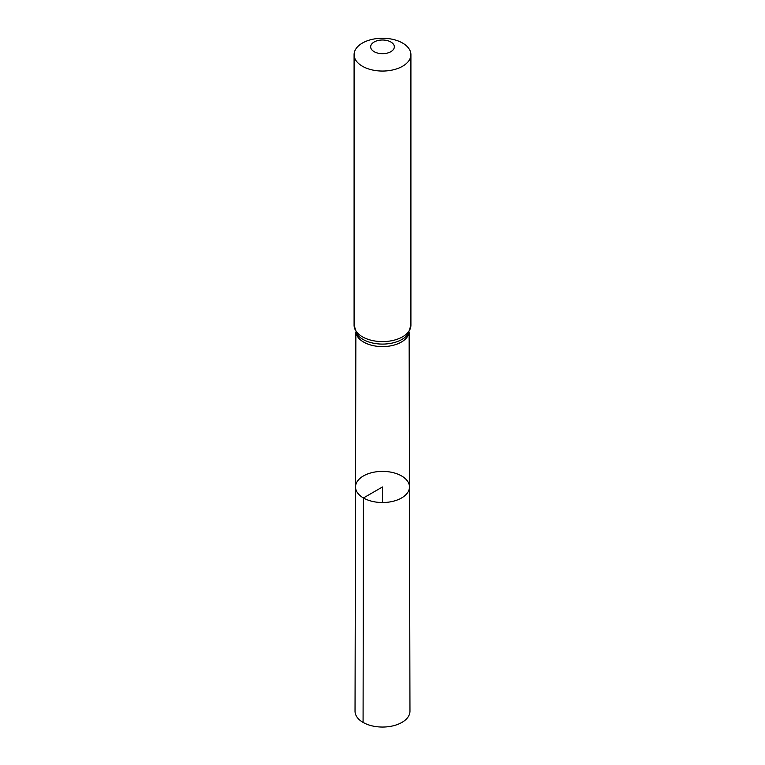 <?xml version="1.0" encoding="UTF-8"?>
<svg xmlns="http://www.w3.org/2000/svg" width="765" height="765" viewBox="0 0 765 765"><rect width="100%" height="100%" fill="white"/><g stroke="black" fill="none" stroke-linecap="round" stroke-linejoin="round"><path stroke-width="1.15" d="M363.432 497.967A26.966 15.568 0 0 0 392.837 501.343A26.966 15.568 0 0 0 409.466 486.942A26.966 15.568 0 0 0 382.5 471.383A26.966 15.568 0 0 0 355.534 486.942A26.966 15.568 0 0 0 363.432 497.967A26.966 15.568 0 0 0 392.837 501.343A26.966 15.568 0 0 0 409.466 486.942L409.964 711.182A27.463 15.855 0 0 1 393.028 725.842A27.463 15.855 0 0 1 363.079 722.409A27.463 15.855 0 0 1 355.036 711.182L355.534 486.942A26.966 15.568 0 0 0 363.432 497.967M374.133 51.676A11.838 6.837 180 0 1 379.44 40.239A11.838 6.837 180 0 1 393.937 48.606A11.838 6.837 180 0 1 374.133 51.676M362.409 66.249A28.41 16.4 180 0 1 354.09 54.65A28.41 16.4 180 0 1 382.5 38.25A28.41 16.4 180 0 1 410.91 54.65A28.41 16.4 180 0 1 393.373 69.806A28.41 16.4 180 0 1 362.409 66.249M382.5 502.529L382.5 486.961L363.432 497.967L363.079 722.409M409.036 332.498A26.622 15.376 180 0 1 391.661 345.656A26.622 15.376 180 0 1 363.671 342.098A26.622 15.376 180 0 1 355.964 332.498M362.409 336.801A28.41 16.4 180 0 1 354.09 325.202L356.873 333.989A27.521 15.883 180 0 0 363.04 339.44A27.521 15.883 180 0 0 408.128 333.989L410.91 325.202A28.41 16.4 180 0 1 393.373 340.358A28.41 16.4 180 0 1 362.409 336.801M355.868 332.326L355.534 486.942M409.132 332.326L409.466 486.942M354.09 54.65L354.09 325.202M410.91 54.65L410.91 325.202"/></g></svg>
